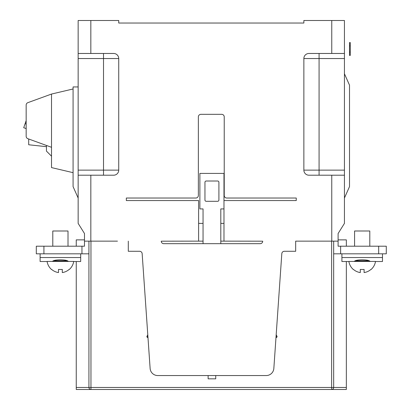 <?xml version="1.0" encoding="UTF-8"?>
<svg xmlns="http://www.w3.org/2000/svg" width="410" height="410" viewBox="0 0 410 410"><rect width="100%" height="100%" fill="white"/><g stroke="black" fill="none" stroke-linecap="round" stroke-linejoin="round"><path stroke-width="0.61" d="M142.152 253.641A2.537 2.537 0 0 0 139.62 251.284A2.537 2.537 0 0 1 142.152 253.641L150.127 368.472A7.611 7.611 0 0 0 157.717 375.55L266.249 375.55A7.611 7.611 0 0 0 273.839 368.472L281.813 253.641A2.537 2.537 0 0 1 284.345 251.284L295.671 251.284L295.671 241.141L338.101 241.141L338.101 246.21L340.638 246.21L340.638 253.821L333.663 253.821L333.663 387.47A2.029 2.029 0 0 1 331.634 389.5A2.029 2.029 0 0 0 333.663 387.47L333.663 241.141M338.101 241.141L338.101 233.531L344.441 223.388L344.441 58.543L303.861 58.543A5.074 5.074 0 0 1 308.935 53.469L344.441 53.469L344.441 58.543M338.101 239.87L346.342 239.87L346.342 246.21M346.342 261.513L346.342 389.5L76.25 389.5L76.25 261.513M117.46 241.141L84.491 241.141L84.491 246.21L81.954 246.21L81.954 253.821L88.929 253.821L88.929 387.47L331.634 387.47L331.634 389.5M220.805 241.141L262.702 241.188A2.486 2.486 0 0 1 260.217 243.673L163.749 243.673A2.486 2.486 0 0 1 161.263 241.188L198.614 241.141L198.614 200.562L126.336 200.562L126.336 198.025L195.826 198.025A2.537 2.537 0 0 0 198.363 195.488L198.363 116.87A2.537 2.537 0 0 1 200.9 114.334L221.692 114.334A2.537 2.537 0 0 1 224.229 116.87L224.229 195.488A2.537 2.537 0 0 0 226.766 198.025L296.256 198.025L296.256 200.562L296.256 198.025M203.052 241.141L198.614 241.141M295.671 241.141L305.132 241.141M90.958 241.141L90.958 389.5A2.029 2.029 0 0 1 88.929 387.47L88.929 241.141M84.491 241.141L84.491 233.531L78.151 223.388L84.491 233.531M76.25 246.21L76.25 239.87L84.491 239.87M52.167 261.426L52.598 261.303C53.413 260.386 56.011 259.894 60.398 259.827C64.785 259.894 67.383 260.386 68.198 261.303L68.634 261.426M369.989 261.303L370.425 261.426L369.989 261.303C369.179 260.386 366.581 259.894 362.194 259.827C357.807 259.894 355.209 260.386 354.394 261.303L353.958 261.426M78.151 175.203L78.151 170.129L118.731 170.129A5.074 5.074 0 0 1 113.657 175.203L78.151 175.203L78.151 223.388M103.515 175.203L103.515 58.543L78.151 58.543L78.151 86.946L73.077 86.946L73.077 186.611L78.151 198.025M78.151 58.543L78.151 20.5L118.731 20.5L118.731 23.037L303.861 23.037L303.861 20.5L344.441 20.5L344.441 53.469M344.441 73.759L349.515 85.172L349.515 186.611L344.441 198.025M139.62 251.284L128.294 251.284L128.294 241.141M78.151 53.469L113.657 53.469A5.074 5.074 0 0 1 118.731 58.543L118.731 170.129M303.861 58.543L303.861 170.129L344.441 170.129M331.762 241.141L331.762 175.203L308.935 175.203A5.074 5.074 0 0 1 303.861 170.129M223.978 241.141L223.978 200.562L296.256 200.562M157.717 375.55L208.126 375.55L208.126 378.83L215.732 378.83L215.732 375.55L266.249 375.55M198.614 223.388L203.052 223.388M220.805 223.388L223.978 223.388M126.336 200.562L126.336 198.025M27.829 102.669L51.522 94.049L27.829 102.669A2.537 2.537 0 0 0 26.163 105.052L26.163 136.299L26.163 128.561L23.713 127.72L25.118 123.646L26.163 124.01M26.163 120.612L25.118 123.646M26.163 136.299A2.537 2.537 0 0 0 27.829 138.683L51.522 147.303M26.163 111.95L26.163 105.052M73.077 88.975L51.522 94.049L51.522 167.593L73.077 172.666M27.829 138.683L28.7 138.995L28.7 144.766L46.453 146.672M51.522 156.179L46.453 151.111L46.453 145.458M147.072 337.189L147.989 337.722L147.072 337.189L146.867 336.513L147.784 334.765M276.181 334.765L277.098 336.513L276.893 337.189L275.976 337.722L276.893 337.189M78.151 86.946L78.151 170.129M331.762 175.203L344.441 175.203M40.108 253.821L40.108 257.541L80.688 257.541L80.688 253.821L36.306 253.821L36.306 246.21L81.954 246.21M81.954 253.821L43.916 253.821L43.916 246.21M68.009 246.21L68.009 230.994L52.793 230.994L52.793 246.21M47.088 261.426A13.31 2.788 180 0 0 47.099 261.513A13.31 2.788 180 0 1 47.088 261.426L73.708 261.426A13.31 2.788 180 0 1 73.698 261.513L80.688 261.513L80.688 257.541M40.108 257.541L40.108 261.513L47.099 261.513A13.474 13.474 0 0 0 51.522 269.503L51.614 269.401A13.34 13.34 0 0 0 58.497 272.568L58.497 269.401A13.474 10.137 0 0 0 60.398 269.503A13.474 10.137 0 0 0 62.299 269.401L62.299 272.568A13.34 13.34 0 0 0 69.188 269.401L69.275 269.503A13.474 13.474 0 0 0 73.698 261.513A13.31 2.788 180 0 0 73.708 261.426M375.504 261.426A13.31 2.788 180 0 1 375.493 261.513A13.31 2.788 180 0 0 375.504 261.426L348.884 261.426A13.31 2.788 180 0 0 348.895 261.513L341.904 261.513L341.904 253.821L386.287 253.821L386.287 246.21L378.676 246.21L378.676 253.821L340.638 253.821M378.676 246.21L340.638 246.21M369.799 246.21L369.799 230.994L354.583 230.994L354.583 246.21M341.904 257.541L382.484 257.541L382.484 261.513L375.493 261.513A13.474 13.474 0 0 1 371.07 269.503L370.978 269.401A13.34 13.34 0 0 1 364.095 272.568L364.095 269.401A13.474 10.137 0 0 1 362.194 269.503A13.474 10.137 0 0 1 360.293 269.401L360.293 272.568A13.34 13.34 0 0 1 353.405 269.401L353.317 269.503A13.474 13.474 0 0 1 348.895 261.513A13.31 2.788 180 0 1 348.884 261.426M382.484 253.821L382.484 257.541M349.515 55.406L350.273 55.406L350.273 42.563L349.515 42.563L349.515 55.406M349.515 55.232L350.273 55.232M203.052 243.673L203.052 208.91L199.885 208.91L199.885 173.409L223.978 173.409L223.978 200.562M220.805 243.673L220.805 208.91L223.978 208.91M217.638 201.305L206.225 201.305A1.266 1.266 0 0 1 204.954 200.034L204.954 182.286A1.266 1.266 0 0 1 206.225 181.015L217.638 181.015A1.266 1.266 0 0 1 218.904 182.286L218.904 200.034A1.266 1.266 0 0 1 217.638 201.305M346.342 387.47L331.634 387.47L331.634 241.141M88.929 387.47L76.25 387.47M90.83 241.141L90.83 175.203M90.83 53.469L90.83 20.5M331.762 20.5L331.762 53.469M147.948 337.138L146.867 336.513M277.098 336.513L276.017 337.138M103.515 53.469L103.515 58.543L118.731 58.543M319.077 53.469L319.077 175.203M67.506 260.796L53.29 260.796M369.297 260.796L355.086 260.796M349.515 52.09L350.273 52.09M349.515 45.874L350.273 45.874"/></g></svg>
